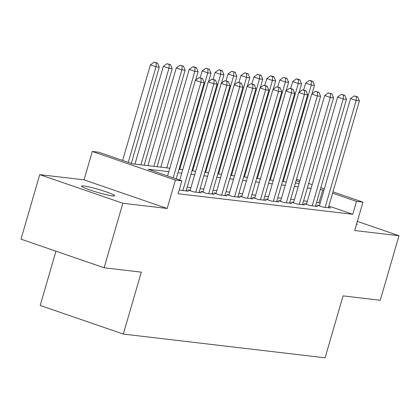 <?xml version="1.0" encoding="UTF-8"?>
<svg xmlns="http://www.w3.org/2000/svg" width="420" height="420" viewBox="0 0 420 420"><rect width="100%" height="100%" fill="white"/><g stroke="black" fill="none" stroke-linecap="round" stroke-linejoin="round"><path stroke-width="0.63" d="M83.737 185.976A17.267 1.565 16.2 0 0 81.533 186.107A17.267 1.565 16.2 0 0 93.618 191.2A17.267 1.565 16.2 0 0 112.492 195.878A17.267 1.565 16.2 0 0 114.697 195.741A17.267 1.565 16.2 0 0 102.606 190.654A17.267 1.565 16.2 0 0 83.737 185.976M55.96 251.186L40.194 305.456L123.307 334.079L325.08 357.814L343.072 295.88L380.257 300.253L399 235.741L357.352 221.398M123.307 334.079L141.298 272.149L104.113 267.776L21 239.148L39.742 174.636L122.855 203.259L167.155 208.472L175.403 180.085L92.29 151.457L98.758 152.219L132.452 163.826L169.806 168.221M167.155 208.472L84.042 179.844L39.742 174.636M84.042 179.844L92.29 151.457M104.113 267.776L122.855 203.259M319.515 205.412L317.247 205.144L322.865 207.081L330.624 207.989L328.498 207.26M306.579 203.889L304.316 203.621L309.929 205.559L317.693 206.472L315.562 205.737M293.643 202.367L291.38 202.104L296.998 204.036L304.757 204.95L302.631 204.215M280.712 200.849L278.45 200.582L284.062 202.514L291.821 203.427L289.695 202.697M267.776 199.327L265.514 199.059L271.131 200.996L278.891 201.905L276.759 201.175M254.84 197.804L252.578 197.536L258.195 199.474L265.954 200.387L263.828 199.652M241.91 196.282L239.647 196.019L245.259 197.951L253.019 198.865L250.892 198.13M228.974 194.765L226.711 194.497L232.328 196.429L240.088 197.342L237.956 196.613M216.038 193.242L213.775 192.974L219.392 194.911L227.152 195.82L225.026 195.09M203.107 191.72L200.844 191.452L206.456 193.389L214.216 194.303L212.09 193.567M190.171 190.197L187.908 189.934L193.526 191.867L201.285 192.78L199.154 192.045M179.246 189.882L188.349 191.258L186.223 190.523M168.803 171.665L148.176 169.239L181.871 180.847L178.122 193.746L352.732 214.284L328.844 206.057M320.192 203.075L316.538 202.388M307.33 201.306L303.602 200.865M294.394 199.784L290.671 199.343M281.463 198.261L277.736 197.82M268.527 196.739L264.8 196.303M255.591 195.216L251.869 194.78M242.66 193.699L238.933 193.258M229.724 192.176L225.997 191.735M216.793 190.654L213.066 190.218M203.858 189.131L200.13 188.696M190.922 187.614L187.194 187.173M332.981 191.825L362.948 202.146L354.701 230.528L399 235.741M362.948 202.146L356.48 201.385L332.593 193.158M352.732 214.284L356.48 201.385M181.871 180.847L175.403 180.085M296.504 179.261L300.006 180.464M308.663 183.446L312.165 184.653M320.822 187.635L324.329 188.843M299.623 181.797L296.116 180.595M179.009 169.302L182.737 169.738M191.945 170.825L195.673 171.26M204.881 172.342L208.609 172.783M217.812 173.864L221.54 174.305M230.748 175.387L234.476 175.822M243.684 176.909L247.412 177.345M256.615 178.427L260.342 178.868M269.551 179.949L273.278 180.39M282.487 181.472L286.214 181.907M295.418 182.994L299.145 183.43M323.941 190.176L320.287 189.483M311.078 188.402L307.351 187.96M298.142 186.879L294.42 186.443M285.212 185.357L281.484 184.921M272.276 183.839L268.548 183.398M259.34 182.317L255.617 181.876M246.409 180.794L242.681 180.359M233.473 179.272L229.745 178.836M220.542 177.755L216.815 177.314M207.606 176.232L203.879 175.791M194.67 174.709L190.942 174.269M181.739 173.187L178.012 172.751M319.037 202.681L322.786 189.777M356.454 224.495A17.267 1.565 16.2 0 0 357.215 224.264A17.267 1.565 16.2 0 0 356.695 223.671M173.182 177.854L200.954 82.257L204.188 82.635L176.222 178.899M167.57 175.922L195.342 80.32L200.954 82.257L201.217 78.435L202.508 78.587L198.97 77.663L201.217 78.435M198.97 77.663L195.342 80.32M204.188 82.635L202.508 78.587M131.297 163.427L159.264 67.163L156.03 66.785L150.418 64.848L122.64 160.445M156.292 62.963L157.584 63.116L154.046 62.186L156.292 62.963L156.03 66.785L128.258 162.383M157.584 63.116L159.264 67.163M150.418 64.848L154.046 62.186M182.852 190.612L213.89 83.78L217.124 84.158L186.086 190.99M179.728 180.107L208.273 81.842L213.89 83.78L214.153 79.958L215.444 80.11L211.906 79.186L214.153 79.958M211.906 79.186L208.273 81.842M217.124 84.158L215.444 80.11M195.788 192.134L226.826 85.297L230.06 85.68L199.022 192.512M190.034 190.664L221.209 83.365L226.826 85.297L227.084 81.48L228.38 81.632L224.837 80.703L227.084 81.48M224.837 80.703L221.209 83.365M230.06 85.68L228.38 81.632M208.719 193.652L239.757 86.819L242.991 87.203L211.953 194.035M202.97 192.187L234.145 84.887L239.757 86.819L240.02 82.997L241.311 83.15L237.773 82.226L240.02 82.997M237.773 82.226L234.145 84.887M242.991 87.203L241.311 83.15M221.655 195.174L252.693 88.342L255.927 88.72L224.889 195.557M215.906 193.709L247.076 86.41L252.693 88.342L252.956 84.52L254.247 84.672L250.709 83.748L252.956 84.52M250.709 83.748L247.076 86.41M255.927 88.72L254.247 84.672M144.16 165.202L172.2 68.686L168.966 68.302L163.349 66.371L134.951 164.12M169.223 64.486L170.52 64.638L166.976 63.709L169.223 64.486L168.966 68.302L140.926 164.824M170.52 64.638L172.2 68.686M163.349 66.371L166.976 63.709M157.091 166.724L185.131 70.208L181.897 69.825L176.284 67.893L147.887 165.643M182.159 66.003L183.451 66.155L179.912 65.231L182.159 66.003L181.897 69.825L153.857 166.341M183.451 66.155L185.131 70.208M176.284 67.893L179.912 65.231M195.631 80.11L198.067 71.726L194.833 71.348L189.215 69.41L160.818 167.16M195.095 67.526L196.387 67.678L194.14 66.906L192.848 66.754L195.095 67.526L194.833 71.348L166.792 167.864M196.387 67.678L198.067 71.726M189.215 69.41L192.848 66.754M208.567 81.632L211.003 73.248L207.769 72.87L202.151 70.933L200.156 77.8M208.026 69.048L209.323 69.2L205.779 68.271L208.026 69.048L207.769 72.87L179.728 169.386M209.323 69.2L211.003 73.248M202.151 70.933L205.779 68.271M234.591 196.697L265.629 89.864L268.863 90.242L237.825 197.075M228.837 195.227L260.012 87.927L265.629 89.864L265.886 86.042L267.183 86.195L263.639 85.27L265.886 86.042M263.639 85.27L260.012 87.927M268.863 90.242L267.183 86.195M221.498 83.15L223.934 74.77L220.7 74.387L215.087 72.455L213.092 79.322M220.962 70.57L222.254 70.723L220.007 69.946L218.715 69.794L220.962 70.57L220.7 74.387L192.659 170.909M222.254 70.723L223.934 74.77M215.087 72.455L218.715 69.794M247.522 198.219L278.56 91.382L281.794 91.765L250.756 198.597M241.773 196.749L272.947 89.45L278.56 91.382L278.822 87.565L280.114 87.717L276.575 86.788L278.822 87.565M276.575 86.788L272.947 89.45M281.794 91.765L280.114 87.717M234.434 84.672L236.87 76.293L233.636 75.91L228.018 73.978L226.023 80.845M233.898 72.088L235.19 72.24L231.651 71.316L233.898 72.088L233.636 75.91L205.595 172.426M235.19 72.24L236.87 76.293M228.018 73.978L231.651 71.316M260.458 199.742L291.496 92.904L294.73 93.287L263.692 200.12M254.709 198.272L285.878 90.972L291.496 92.904L291.758 89.082L293.05 89.234L289.511 88.31L291.758 89.082M289.511 88.31L285.878 90.972M294.73 93.287L293.05 89.234M247.37 86.195L249.805 77.81L246.572 77.432L240.954 75.5L238.959 82.367M246.829 73.61L248.126 73.763L244.582 72.839L246.829 73.61L246.572 77.432L218.531 173.948M248.126 73.763L249.805 77.81M240.954 75.5L244.582 72.839M273.394 201.259L304.432 94.427L307.666 94.805L276.628 201.642M267.64 199.794L298.814 92.495L304.432 94.427L304.689 90.605L305.986 90.757L302.442 89.833L304.689 90.605M302.442 89.833L298.814 92.495M307.666 94.805L305.986 90.757M260.3 87.717L262.736 79.333L259.502 78.955L253.89 77.017L251.895 83.885M259.765 75.133L261.056 75.285L257.518 74.361L259.765 75.133L259.502 78.955L231.462 175.471M261.056 75.285L262.736 79.333M253.89 77.017L257.518 74.361M286.325 202.781L317.363 95.949L320.596 96.327L289.558 203.159M280.576 201.316L311.75 94.012L317.363 95.949L317.625 92.127L318.917 92.279L315.378 91.355L317.625 92.127M315.378 91.355L311.75 94.012M320.596 96.327L318.917 92.279M273.236 89.234L275.672 80.855L272.438 80.472L266.821 78.54L264.826 85.407M272.701 76.655L273.992 76.808L271.745 76.031L270.454 75.878L272.701 76.655L272.438 80.472L244.398 176.993M273.992 76.808L275.672 80.855M266.821 78.54L270.454 75.878M299.26 204.304L330.298 97.472L333.532 97.85L302.494 204.682M293.506 202.834L324.681 95.534L330.298 97.472L330.556 93.65L331.853 93.802L328.314 92.873L330.556 93.65M328.314 92.873L324.681 95.534M333.532 97.85L331.853 93.802M286.172 90.757L288.608 82.378L285.374 81.995L279.757 80.062L277.762 86.93M285.631 78.172L286.928 78.325L283.385 77.401L285.631 78.172L285.374 81.995L257.334 178.511M286.928 78.325L288.608 82.378M279.757 80.062L283.385 77.401M312.197 205.826L343.235 98.989L346.469 99.372L315.431 206.204M306.443 204.356L337.617 97.057L343.235 98.989L343.492 95.172L344.788 95.319L341.245 94.395L343.492 95.172M341.245 94.395L337.617 97.057M346.469 99.372L344.788 95.319M299.103 92.279L301.539 83.895L298.305 83.517L292.693 81.585L290.698 88.452M298.568 79.695L299.859 79.847L297.612 79.076L296.32 78.923L298.568 79.695L298.305 83.517L270.265 180.033M299.859 79.847L301.539 83.895M292.693 81.585L296.32 78.923M325.127 207.344L356.165 100.511L359.399 100.889L328.361 207.727M319.379 205.879L350.553 98.579L356.165 100.511L356.428 96.689L357.719 96.842L354.181 95.918L356.428 96.689M354.181 95.918L350.553 98.579M359.399 100.889L357.719 96.842M312.039 93.802L314.475 85.418L311.241 85.04L305.623 83.102L303.629 89.969M311.504 81.218L312.795 81.37L310.548 80.598L309.256 80.446L311.504 81.218L311.241 85.04L283.201 181.555M312.795 81.37L314.475 85.418M305.623 83.102L309.256 80.446"/></g></svg>
